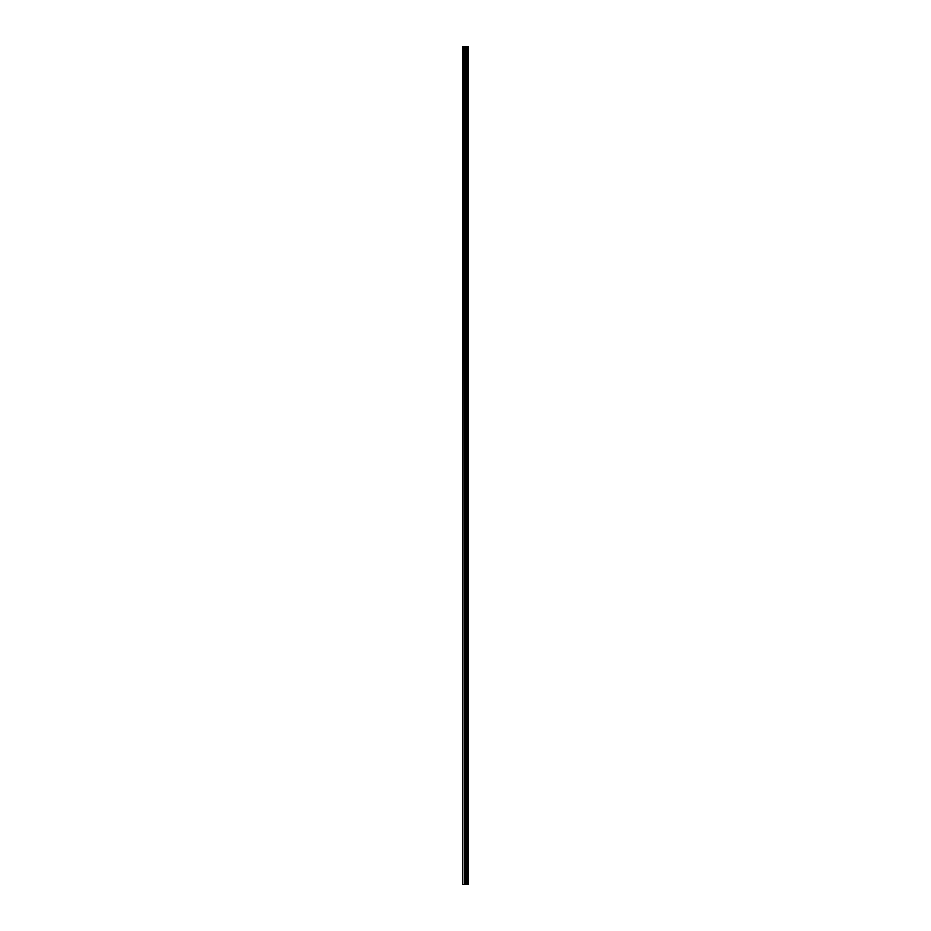 <?xml version="1.0" encoding="UTF-8"?>
<svg xmlns="http://www.w3.org/2000/svg" width="931" height="931" viewBox="0 0 931 931"><rect width="100%" height="100%" fill="white"/><g stroke="black" fill="none" stroke-linecap="round" stroke-linejoin="round"><path stroke-width="1.4" d="M468.351 46.55L468.386 884.45L468.351 46.55L462.614 46.55L462.614 884.45L462.986 46.55M462.986 884.45L468.351 884.45M466.478 884.45L466.478 46.55M468.281 884.45L468.281 46.55M467.769 884.45L467.769 46.55M467.665 884.45L467.665 46.55M467.036 884.45L467.036 46.55M466.931 884.45L466.931 46.55M466.454 884.45L466.454 46.55M466.175 884.45L466.175 46.55M465.907 884.45L465.907 46.55M465.558 884.45L465.558 46.55M465.302 884.45L465.302 46.55M464.639 884.45L464.639 46.55M464.243 884.45L464.243 46.55"/></g></svg>
